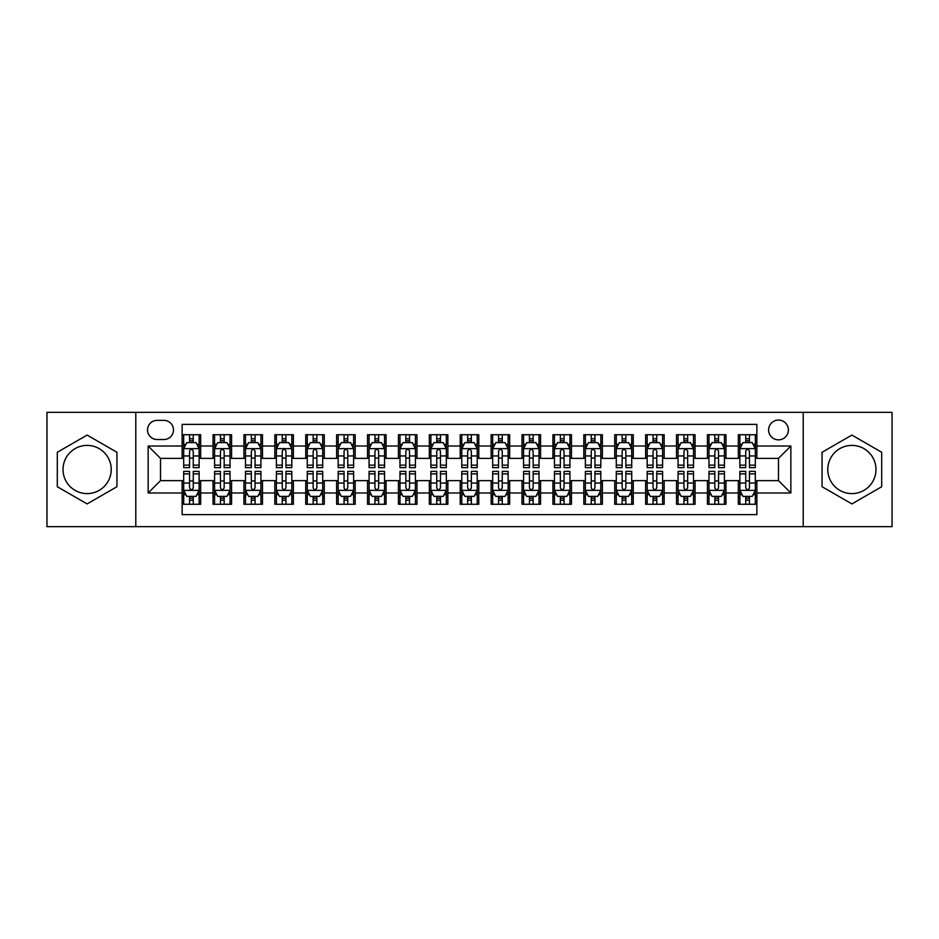 <?xml version="1.0" encoding="UTF-8"?>
<svg xmlns="http://www.w3.org/2000/svg" width="939" height="939" viewBox="0 0 939 939"><rect width="100%" height="100%" fill="white"/><g stroke="black" fill="none" stroke-linecap="round" stroke-linejoin="round"><path stroke-width="1.41" d="M851.884 445.403A24.097 24.097 0 0 0 827.775 469.5A24.097 24.097 0 0 0 851.884 493.597A24.097 24.097 0 0 0 875.981 469.5A24.097 24.097 0 0 0 851.884 445.403M778.49 420.062A9.883 9.883 0 0 0 768.607 429.945A9.883 9.883 0 0 0 778.49 439.839A9.883 9.883 0 0 0 788.384 429.945A9.883 9.883 0 0 0 778.49 420.062M87.116 493.597A24.097 24.097 0 0 1 63.019 469.5A24.097 24.097 0 0 1 87.116 445.403A24.097 24.097 0 0 1 111.225 469.5A24.097 24.097 0 0 1 87.116 493.597M803.209 526.662L892.05 526.662L892.05 412.338L803.209 412.338L803.209 526.662L135.791 526.662L135.791 412.338L46.95 412.338L46.95 526.662L135.791 526.662M756.869 434.734L738.324 434.734L738.324 446.013L725.964 446.013L725.964 458.373L738.324 458.373L738.324 446.013M725.964 446.013L725.964 434.734L707.431 434.734L707.431 446.013L695.071 446.013L695.071 458.373L707.431 458.373L707.431 446.013M695.071 446.013L695.071 434.734L676.526 434.734L676.526 446.013L664.166 446.013L664.166 458.373L676.526 458.373L676.526 446.013M664.166 446.013L664.166 434.734L645.621 434.734L645.621 446.013L633.262 446.013L633.262 458.373L645.621 458.373L645.621 446.013M633.262 446.013L633.262 434.734L614.728 434.734L614.728 446.013L602.369 446.013L602.369 458.373L614.728 458.373L614.728 446.013M602.369 446.013L602.369 434.734L583.823 434.734L583.823 446.013L571.464 446.013L571.464 458.373L583.823 458.373L583.823 446.013M571.464 446.013L571.464 434.734L552.93 434.734L552.93 446.013L540.571 446.013L540.571 458.373L552.93 458.373L552.93 446.013M540.571 446.013L540.571 434.734L522.025 434.734L522.025 446.013L509.666 446.013L509.666 458.373L522.025 458.373L522.025 446.013M509.666 446.013L509.666 434.734L491.132 434.734L491.132 446.013L478.773 446.013L478.773 458.373L491.132 458.373L491.132 446.013M478.773 446.013L478.773 434.734L460.227 434.734L460.227 446.013L447.868 446.013L447.868 458.373L460.227 458.373L460.227 446.013M447.868 446.013L447.868 434.734L429.334 434.734L429.334 446.013L416.975 446.013L416.975 458.373L429.334 458.373L429.334 446.013M416.975 446.013L416.975 434.734L398.429 434.734L398.429 446.013L386.07 446.013L386.07 458.373L398.429 458.373L398.429 446.013M386.07 446.013L386.07 434.734L367.536 434.734L367.536 446.013L355.177 446.013L355.177 458.373L367.536 458.373L367.536 446.013M355.177 446.013L355.177 434.734L336.632 434.734L336.632 446.013L324.272 446.013L324.272 458.373L336.632 458.373L336.632 446.013M324.272 446.013L324.272 434.734L305.738 434.734L305.738 446.013L293.379 446.013L293.379 458.373L305.738 458.373L305.738 446.013M293.379 446.013L293.379 434.734L274.834 434.734L274.834 446.013L262.474 446.013L262.474 458.373L274.834 458.373L274.834 446.013M262.474 446.013L262.474 434.734L243.929 434.734L243.929 446.013L231.569 446.013L231.569 458.373L243.929 458.373L243.929 446.013M231.569 446.013L231.569 434.734L213.036 434.734L213.036 458.373L200.676 458.373L200.676 434.734L182.131 434.734M182.131 504.266L200.676 504.266L200.676 480.627L213.036 480.627L213.036 504.266L231.569 504.266L231.569 480.627L243.929 480.627L243.929 492.987L231.569 492.987M243.929 492.987L243.929 504.266L262.474 504.266L262.474 480.627L274.834 480.627L274.834 492.987L262.474 492.987M274.834 492.987L274.834 504.266L293.379 504.266L293.379 480.627L305.738 480.627L305.738 492.987L293.379 492.987M305.738 492.987L305.738 504.266L324.272 504.266L324.272 480.627L336.632 480.627L336.632 492.987L324.272 492.987M336.632 492.987L336.632 504.266L355.177 504.266L355.177 480.627L367.536 480.627L367.536 492.987L355.177 492.987M367.536 492.987L367.536 504.266L386.07 504.266L386.07 480.627L398.429 480.627L398.429 492.987L386.07 492.987M398.429 492.987L398.429 504.266L416.975 504.266L416.975 480.627L429.334 480.627L429.334 492.987L416.975 492.987M429.334 492.987L429.334 504.266L447.868 504.266L447.868 480.627L460.227 480.627L460.227 492.987L447.868 492.987M460.227 492.987L460.227 504.266L478.773 504.266L478.773 480.627L491.132 480.627L491.132 492.987L478.773 492.987M491.132 492.987L491.132 504.266L509.666 504.266L509.666 480.627L522.025 480.627L522.025 492.987L509.666 492.987M522.025 492.987L522.025 504.266L540.571 504.266L540.571 480.627L552.93 480.627L552.93 492.987L540.571 492.987M552.93 492.987L552.93 504.266L571.464 504.266L571.464 480.627L583.823 480.627L583.823 492.987L571.464 492.987M583.823 492.987L583.823 504.266L602.369 504.266L602.369 480.627L614.728 480.627L614.728 492.987L602.369 492.987M614.728 492.987L614.728 504.266L633.262 504.266L633.262 480.627L645.621 480.627L645.621 492.987L633.262 492.987M645.621 492.987L645.621 504.266L664.166 504.266L664.166 480.627L676.526 480.627L676.526 492.987L664.166 492.987M676.526 492.987L676.526 504.266L695.071 504.266L695.071 480.627L707.431 480.627L707.431 492.987L695.071 492.987M707.431 492.987L707.431 504.266L725.964 504.266L725.964 480.627L738.324 480.627L738.324 492.987L725.964 492.987M157.106 439.522L163.902 439.522A9.578 9.578 0 0 0 173.48 429.945A9.578 9.578 0 0 0 163.902 420.367L157.106 420.367A9.578 9.578 0 0 0 147.529 429.945A9.578 9.578 0 0 0 157.106 439.522M803.209 412.338L135.791 412.338M756.869 446.013L756.869 424.381L182.131 424.381L182.131 458.373L160.51 458.373L160.51 480.627L182.131 480.627L182.131 514.619L756.869 514.619L756.869 480.627L778.49 480.627L778.49 458.373L756.869 458.373L756.869 446.013L790.849 446.013L790.849 492.987L756.869 492.987M182.131 492.987L148.151 492.987L148.151 446.013L182.131 446.013M738.324 492.987L738.324 504.266L756.869 504.266M182.131 442.469L183.68 442.469M189.549 442.469L193.258 442.469M199.127 442.469L200.676 442.469M182.131 458.068L183.68 458.068M189.549 458.068L193.258 458.068M199.127 458.068L200.676 458.068M182.131 480.932L183.68 480.932M189.549 480.932L193.258 480.932M199.127 480.932L200.676 480.932M182.131 496.531L183.68 496.531M189.549 496.531L193.258 496.531M199.127 496.531L200.676 496.531M213.036 458.068L214.585 458.068M220.454 458.068L224.163 458.068M230.032 458.068L231.569 458.068M213.036 442.469L214.585 442.469M220.454 442.469L224.163 442.469M230.032 442.469L231.569 442.469M213.036 480.932L214.585 480.932M220.454 480.932L224.163 480.932M230.032 480.932L231.569 480.932M213.036 496.531L214.585 496.531M220.454 496.531L224.163 496.531M230.032 496.531L231.569 496.531M243.929 480.932L245.478 480.932M251.347 480.932L255.056 480.932M260.925 480.932L262.474 480.932M243.929 496.531L245.478 496.531M251.347 496.531L255.056 496.531M260.925 496.531L262.474 496.531M243.929 442.469L245.478 442.469M251.347 442.469L255.056 442.469M260.925 442.469L262.474 442.469M243.929 458.068L245.478 458.068M251.347 458.068L255.056 458.068M260.925 458.068L262.474 458.068M274.834 480.932L276.383 480.932M282.252 480.932L285.961 480.932M291.829 480.932L293.379 480.932M274.834 496.531L276.383 496.531M282.252 496.531L285.961 496.531M291.829 496.531L293.379 496.531M274.834 442.469L276.383 442.469M282.252 442.469L285.961 442.469M291.829 442.469L293.379 442.469M274.834 458.068L276.383 458.068M282.252 458.068L285.961 458.068M291.829 458.068L293.379 458.068M305.738 480.932L307.276 480.932M313.145 480.932L316.854 480.932M322.723 480.932L324.272 480.932M305.738 496.531L307.276 496.531M313.145 496.531L316.854 496.531M322.723 496.531L324.272 496.531M305.738 442.469L307.276 442.469M313.145 442.469L316.854 442.469M322.723 442.469L324.272 442.469M305.738 458.068L307.276 458.068M313.145 458.068L316.854 458.068M322.723 458.068L324.272 458.068M336.632 480.932L338.181 480.932M344.05 480.932L347.759 480.932M353.627 480.932L355.177 480.932M336.632 496.531L338.181 496.531M344.05 496.531L347.759 496.531M353.627 496.531L355.177 496.531M336.632 442.469L338.181 442.469M344.05 442.469L347.759 442.469M353.627 442.469L355.177 442.469M336.632 458.068L338.181 458.068M344.05 458.068L347.759 458.068M353.627 458.068L355.177 458.068M367.536 480.932L369.074 480.932M374.943 480.932L378.652 480.932M384.532 480.932L386.07 480.932M367.536 496.531L369.074 496.531M374.943 496.531L378.652 496.531M384.532 496.531L386.07 496.531M367.536 442.469L369.074 442.469M374.943 442.469L378.652 442.469M384.532 442.469L386.07 442.469M367.536 458.068L369.074 458.068M374.943 458.068L378.652 458.068M384.532 458.068L386.07 458.068M398.429 480.932L399.979 480.932M405.848 480.932L409.557 480.932M415.425 480.932L416.975 480.932M398.429 496.531L399.979 496.531M405.848 496.531L409.557 496.531M415.425 496.531L416.975 496.531M398.429 442.469L399.979 442.469M405.848 442.469L409.557 442.469M415.425 442.469L416.975 442.469M398.429 458.068L399.979 458.068M405.848 458.068L409.557 458.068M415.425 458.068L416.975 458.068M429.334 480.932L430.872 480.932M436.752 480.932L440.45 480.932M446.33 480.932L447.868 480.932M429.334 496.531L430.872 496.531M436.752 496.531L440.45 496.531M446.33 496.531L447.868 496.531M429.334 442.469L430.872 442.469M436.752 442.469L440.45 442.469M446.33 442.469L447.868 442.469M429.334 458.068L430.872 458.068M436.752 458.068L440.45 458.068M446.33 458.068L447.868 458.068M460.227 480.932L461.777 480.932M467.645 480.932L471.355 480.932M477.223 480.932L478.773 480.932M460.227 496.531L461.777 496.531M467.645 496.531L471.355 496.531M477.223 496.531L478.773 496.531M460.227 442.469L461.777 442.469M467.645 442.469L471.355 442.469M477.223 442.469L478.773 442.469M460.227 458.068L461.777 458.068M467.645 458.068L471.355 458.068M477.223 458.068L478.773 458.068M491.132 480.932L492.67 480.932M498.55 480.932L502.248 480.932M508.128 480.932L509.666 480.932M491.132 496.531L492.67 496.531M498.55 496.531L502.248 496.531M508.128 496.531L509.666 496.531M491.132 442.469L492.67 442.469M498.55 442.469L502.248 442.469M508.128 442.469L509.666 442.469M491.132 458.068L492.67 458.068M498.55 458.068L502.248 458.068M508.128 458.068L509.666 458.068M522.025 480.932L523.575 480.932M529.443 480.932L533.152 480.932M539.021 480.932L540.571 480.932M522.025 496.531L523.575 496.531M529.443 496.531L533.152 496.531M539.021 496.531L540.571 496.531M522.025 442.469L523.575 442.469M529.443 442.469L533.152 442.469M539.021 442.469L540.571 442.469M522.025 458.068L523.575 458.068M529.443 458.068L533.152 458.068M539.021 458.068L540.571 458.068M552.93 480.932L554.468 480.932M560.348 480.932L564.057 480.932M569.926 480.932L571.464 480.932M552.93 496.531L554.468 496.531M560.348 496.531L564.057 496.531M569.926 496.531L571.464 496.531M552.93 442.469L554.468 442.469M560.348 442.469L564.057 442.469M569.926 442.469L571.464 442.469M552.93 458.068L554.468 458.068M560.348 458.068L564.057 458.068M569.926 458.068L571.464 458.068M583.823 480.932L585.373 480.932M591.241 480.932L594.95 480.932M600.819 480.932L602.369 480.932M583.823 496.531L585.373 496.531M591.241 496.531L594.95 496.531M600.819 496.531L602.369 496.531M583.823 442.469L585.373 442.469M591.241 442.469L594.95 442.469M600.819 442.469L602.369 442.469M583.823 458.068L585.373 458.068M591.241 458.068L594.95 458.068M600.819 458.068L602.369 458.068M614.728 480.932L616.277 480.932M622.146 480.932L625.855 480.932M631.724 480.932L633.262 480.932M614.728 496.531L616.277 496.531M622.146 496.531L625.855 496.531M631.724 496.531L633.262 496.531M614.728 442.469L616.277 442.469M622.146 442.469L625.855 442.469M631.724 442.469L633.262 442.469M614.728 458.068L616.277 458.068M622.146 458.068L625.855 458.068M631.724 458.068L633.262 458.068M645.621 480.932L647.171 480.932M653.039 480.932L656.748 480.932M662.617 480.932L664.166 480.932M645.621 496.531L647.171 496.531M653.039 496.531L656.748 496.531M662.617 496.531L664.166 496.531M645.621 442.469L647.171 442.469M653.039 442.469L656.748 442.469M662.617 442.469L664.166 442.469M645.621 458.068L647.171 458.068M653.039 458.068L656.748 458.068M662.617 458.068L664.166 458.068M676.526 480.932L678.075 480.932M683.944 480.932L687.653 480.932M693.522 480.932L695.071 480.932M676.526 496.531L678.075 496.531M683.944 496.531L687.653 496.531M693.522 496.531L695.071 496.531M676.526 442.469L678.075 442.469M683.944 442.469L687.653 442.469M693.522 442.469L695.071 442.469M676.526 458.068L678.075 458.068M683.944 458.068L687.653 458.068M693.522 458.068L695.071 458.068M707.431 480.932L708.968 480.932M714.837 480.932L718.546 480.932M724.415 480.932L725.964 480.932M707.431 496.531L708.968 496.531M714.837 496.531L718.546 496.531M724.415 496.531L725.964 496.531M707.431 442.469L708.968 442.469M714.837 442.469L718.546 442.469M724.415 442.469L725.964 442.469M707.431 458.068L708.968 458.068M714.837 458.068L718.546 458.068M724.415 458.068L725.964 458.068M738.324 480.932L739.873 480.932M745.742 480.932L749.451 480.932M755.32 480.932L756.869 480.932M738.324 496.531L739.873 496.531M745.742 496.531L749.451 496.531M755.32 496.531L756.869 496.531M738.324 442.469L739.873 442.469M745.742 442.469L749.451 442.469M755.32 442.469L756.869 442.469M738.324 458.068L739.873 458.068M745.742 458.068L749.451 458.068M755.32 458.068L756.869 458.068M160.51 458.373L148.151 446.013M160.51 480.627L148.151 492.987M790.849 446.013L778.49 458.373M790.849 492.987L778.49 480.627M87.116 503.926L116.941 486.719L116.941 452.281L87.116 435.074L57.302 452.281L57.302 486.719L87.116 503.926M881.698 452.281L851.884 435.074L822.059 452.281L822.059 486.719L851.884 503.926L881.698 486.719L881.698 452.281M193.258 438.759L189.549 438.759M199.127 465.134L193.258 465.134L193.258 467.645L199.127 467.645L199.127 448.795L196.04 442.621L186.767 442.621L183.68 448.795L183.68 467.645L189.549 467.645L189.549 465.134L183.68 465.134M183.68 448.795L183.68 434.734M199.127 448.795L199.127 434.734M189.549 442.621L189.549 434.734M193.258 434.734L193.258 442.621M193.258 465.134L193.258 451.119C192.025 448.736 190.793 448.736 189.549 451.119L189.549 465.134M189.549 500.241L193.258 500.241M183.68 473.866L189.549 473.866L189.549 471.355L183.68 471.355L183.68 490.205L186.767 496.379L196.04 496.379L199.127 490.205L199.127 471.355L193.258 471.355L193.258 473.866L199.127 473.866M199.127 490.205L199.127 504.266M183.68 490.205L183.68 504.266M193.258 496.379L193.258 504.266M189.549 504.266L189.549 496.379M189.549 473.866L189.549 487.881C190.781 490.264 192.025 490.264 193.258 487.881L193.258 473.866M224.163 438.759L220.454 438.759M230.032 465.134L224.163 465.134L224.163 467.645L230.032 467.645L230.032 448.795L226.945 442.621L217.672 442.621L214.585 448.795L214.585 467.645L220.454 467.645L220.454 465.134L214.585 465.134M214.585 448.795L214.585 434.734M230.032 448.795L230.032 434.734M220.454 442.621L220.454 434.734M224.163 434.734L224.163 442.621M224.163 465.134L224.163 451.119C222.919 448.736 221.686 448.736 220.454 451.119L220.454 465.134M255.056 438.759L251.347 438.759M260.925 465.134L255.056 465.134L255.056 467.645L260.925 467.645L260.925 448.795L257.838 442.621L248.565 442.621L245.478 448.795L245.478 467.645L251.347 467.645L251.347 465.134L245.478 465.134M245.478 448.795L245.478 434.734M260.925 448.795L260.925 434.734M251.347 442.621L251.347 434.734M255.056 434.734L255.056 442.621M255.056 465.134L255.056 451.119C253.823 448.736 252.591 448.736 251.347 451.119L251.347 465.134M285.961 438.759L282.252 438.759M291.829 465.134L285.961 465.134L285.961 467.645L291.829 467.645L291.829 448.795L288.743 442.621L279.47 442.621L276.383 448.795L276.383 467.645L282.252 467.645L282.252 465.134L276.383 465.134M276.383 448.795L276.383 434.734M291.829 448.795L291.829 434.734M282.252 442.621L282.252 434.734M285.961 434.734L285.961 442.621M285.961 465.134L285.961 451.119C284.728 448.736 283.484 448.736 282.252 451.119L282.252 465.134M316.854 438.759L313.145 438.759M322.723 465.134L316.854 465.134L316.854 467.645L322.723 467.645L322.723 448.795L319.636 442.621L310.363 442.621L307.276 448.795L307.276 467.645L313.145 467.645L313.145 465.134L307.276 465.134M307.276 448.795L307.276 434.734M322.723 448.795L322.723 434.734M313.145 442.621L313.145 434.734M316.854 434.734L316.854 442.621M316.854 465.134L316.854 451.119C315.621 448.736 314.389 448.736 313.145 451.119L313.145 465.134M220.454 500.241L224.163 500.241M214.585 473.866L220.454 473.866L220.454 471.355L214.585 471.355L214.585 490.205L217.672 496.379L226.945 496.379L230.032 490.205L230.032 471.355L224.163 471.355L224.163 473.866L230.032 473.866M230.032 490.205L230.032 504.266M214.585 490.205L214.585 504.266M224.163 496.379L224.163 504.266M220.454 504.266L220.454 496.379M220.454 473.866L220.454 487.881C221.686 490.264 222.919 490.264 224.163 487.881L224.163 473.866M251.347 500.241L255.056 500.241M245.478 473.866L251.347 473.866L251.347 471.355L245.478 471.355L245.478 490.205L248.565 496.379L257.838 496.379L260.925 490.205L260.925 471.355L255.056 471.355L255.056 473.866L260.925 473.866M260.925 490.205L260.925 504.266M245.478 490.205L245.478 504.266M255.056 496.379L255.056 504.266M251.347 504.266L251.347 496.379M251.347 473.866L251.347 487.881C252.579 490.264 253.823 490.264 255.056 487.881L255.056 473.866M282.252 500.241L285.961 500.241M276.383 473.866L282.252 473.866L282.252 471.355L276.383 471.355L276.383 490.205L279.47 496.379L288.743 496.379L291.829 490.205L291.829 471.355L285.961 471.355L285.961 473.866L291.829 473.866M291.829 490.205L291.829 504.266M276.383 490.205L276.383 504.266M285.961 496.379L285.961 504.266M282.252 504.266L282.252 496.379M282.252 473.866L282.252 487.881C283.484 490.264 284.717 490.264 285.961 487.881L285.961 473.866M313.145 500.241L316.854 500.241M307.276 473.866L313.145 473.866L313.145 471.355L307.276 471.355L307.276 490.205L310.363 496.379L319.636 496.379L322.723 490.205L322.723 471.355L316.854 471.355L316.854 473.866L322.723 473.866M322.723 490.205L322.723 504.266M307.276 490.205L307.276 504.266M316.854 496.379L316.854 504.266M313.145 504.266L313.145 496.379M313.145 473.866L313.145 487.881C314.389 490.264 315.621 490.264 316.854 487.881L316.854 473.866M347.759 438.759L344.05 438.759M353.627 465.134L347.759 465.134L347.759 467.645L353.627 467.645L353.627 448.795L350.54 442.621L341.268 442.621L338.181 448.795L338.181 467.645L344.05 467.645L344.05 465.134L338.181 465.134M338.181 448.795L338.181 434.734M353.627 448.795L353.627 434.734M344.05 442.621L344.05 434.734M347.759 434.734L347.759 442.621M347.759 465.134L347.759 451.119C346.526 448.736 345.282 448.736 344.05 451.119L344.05 465.134M344.05 500.241L347.759 500.241M338.181 473.866L344.05 473.866L344.05 471.355L338.181 471.355L338.181 490.205L341.268 496.379L350.54 496.379L353.627 490.205L353.627 471.355L347.759 471.355L347.759 473.866L353.627 473.866M353.627 490.205L353.627 504.266M338.181 490.205L338.181 504.266M347.759 496.379L347.759 504.266M344.05 504.266L344.05 496.379M344.05 473.866L344.05 487.881C345.282 490.264 346.514 490.264 347.759 487.881L347.759 473.866M378.652 438.759L374.943 438.759M384.532 465.134L378.652 465.134L378.652 467.645L384.532 467.645L384.532 448.795L381.434 442.621L372.161 442.621L369.074 448.795L369.074 467.645L374.943 467.645L374.943 465.134L369.074 465.134M369.074 448.795L369.074 434.734M384.532 448.795L384.532 434.734M374.943 442.621L374.943 434.734M378.652 434.734L378.652 442.621M378.652 465.134L378.652 451.119C377.419 448.736 376.187 448.736 374.943 451.119L374.943 465.134M374.943 500.241L378.652 500.241M369.074 473.866L374.943 473.866L374.943 471.355L369.074 471.355L369.074 490.205L372.161 496.379L381.434 496.379L384.532 490.205L384.532 471.355L378.652 471.355L378.652 473.866L384.532 473.866M384.532 490.205L384.532 504.266M369.074 490.205L369.074 504.266M378.652 496.379L378.652 504.266M374.943 504.266L374.943 496.379M374.943 473.866L374.943 487.881C376.187 490.264 377.419 490.264 378.652 487.881L378.652 473.866M409.557 438.759L405.848 438.759M415.425 465.134L409.557 465.134L409.557 467.645L415.425 467.645L415.425 448.795L412.338 442.621L403.066 442.621L399.979 448.795L399.979 467.645L405.848 467.645L405.848 465.134L399.979 465.134M399.979 448.795L399.979 434.734M415.425 448.795L415.425 434.734M405.848 442.621L405.848 434.734M409.557 434.734L409.557 442.621M409.557 465.134L409.557 451.119C408.324 448.736 407.08 448.736 405.848 451.119L405.848 465.134M405.848 500.241L409.557 500.241M399.979 473.866L405.848 473.866L405.848 471.355L399.979 471.355L399.979 490.205L403.066 496.379L412.338 496.379L415.425 490.205L415.425 471.355L409.557 471.355L409.557 473.866L415.425 473.866M415.425 490.205L415.425 504.266M399.979 490.205L399.979 504.266M409.557 496.379L409.557 504.266M405.848 504.266L405.848 496.379M405.848 473.866L405.848 487.881C407.08 490.264 408.312 490.264 409.557 487.881L409.557 473.866M440.45 438.759L436.752 438.759M446.33 465.134L440.45 465.134L440.45 467.645L446.33 467.645L446.33 448.795L443.231 442.621L433.971 442.621L430.872 448.795L430.872 467.645L436.752 467.645L436.752 465.134L430.872 465.134M430.872 448.795L430.872 434.734M446.33 448.795L446.33 434.734M436.752 442.621L436.752 434.734M440.45 434.734L440.45 442.621M440.45 465.134L440.45 451.119C439.217 448.736 437.985 448.736 436.752 451.119L436.752 465.134M436.752 500.241L440.45 500.241M430.872 473.866L436.752 473.866L436.752 471.355L430.872 471.355L430.872 490.205L433.971 496.379L443.231 496.379L446.33 490.205L446.33 471.355L440.45 471.355L440.45 473.866L446.33 473.866M446.33 490.205L446.33 504.266M430.872 490.205L430.872 504.266M440.45 496.379L440.45 504.266M436.752 504.266L436.752 496.379M436.752 473.866L436.752 487.881C437.985 490.264 439.217 490.264 440.45 487.881L440.45 473.866M471.355 438.759L467.645 438.759M477.223 465.134L471.355 465.134L471.355 467.645L477.223 467.645L477.223 448.795L474.136 442.621L464.864 442.621L461.777 448.795L461.777 467.645L467.645 467.645L467.645 465.134L461.777 465.134M461.777 448.795L461.777 434.734M477.223 448.795L477.223 434.734M467.645 442.621L467.645 434.734M471.355 434.734L471.355 442.621M471.355 465.134L471.355 451.119C470.122 448.736 468.878 448.736 467.645 451.119L467.645 465.134M467.645 500.241L471.355 500.241M461.777 473.866L467.645 473.866L467.645 471.355L461.777 471.355L461.777 490.205L464.864 496.379L474.136 496.379L477.223 490.205L477.223 471.355L471.355 471.355L471.355 473.866L477.223 473.866M477.223 490.205L477.223 504.266M461.777 490.205L461.777 504.266M471.355 496.379L471.355 504.266M467.645 504.266L467.645 496.379M467.645 473.866L467.645 487.881C468.878 490.264 470.122 490.264 471.355 487.881L471.355 473.866M502.248 438.759L498.55 438.759M508.128 465.134L502.248 465.134L502.248 467.645L508.128 467.645L508.128 448.795L505.029 442.621L495.769 442.621L492.67 448.795L492.67 467.645L498.55 467.645L498.55 465.134L492.67 465.134M492.67 448.795L492.67 434.734M508.128 448.795L508.128 434.734M498.55 442.621L498.55 434.734M502.248 434.734L502.248 442.621M502.248 465.134L502.248 451.119C501.015 448.736 499.783 448.736 498.55 451.119L498.55 465.134M498.55 500.241L502.248 500.241M492.67 473.866L498.55 473.866L498.55 471.355L492.67 471.355L492.67 490.205L495.769 496.379L505.029 496.379L508.128 490.205L508.128 471.355L502.248 471.355L502.248 473.866L508.128 473.866M508.128 490.205L508.128 504.266M492.67 490.205L492.67 504.266M502.248 496.379L502.248 504.266M498.55 504.266L498.55 496.379M498.55 473.866L498.55 487.881C499.783 490.264 501.015 490.264 502.248 487.881L502.248 473.866M533.152 438.759L529.443 438.759M539.021 465.134L533.152 465.134L533.152 467.645L539.021 467.645L539.021 448.795L535.934 442.621L526.662 442.621L523.575 448.795L523.575 467.645L529.443 467.645L529.443 465.134L523.575 465.134M523.575 448.795L523.575 434.734M539.021 448.795L539.021 434.734M529.443 442.621L529.443 434.734M533.152 434.734L533.152 442.621M533.152 465.134L533.152 451.119C531.92 448.736 530.688 448.736 529.443 451.119L529.443 465.134M529.443 500.241L533.152 500.241M523.575 473.866L529.443 473.866L529.443 471.355L523.575 471.355L523.575 490.205L526.662 496.379L535.934 496.379L539.021 490.205L539.021 471.355L533.152 471.355L533.152 473.866L539.021 473.866M539.021 490.205L539.021 504.266M523.575 490.205L523.575 504.266M533.152 496.379L533.152 504.266M529.443 504.266L529.443 496.379M529.443 473.866L529.443 487.881C530.676 490.264 531.92 490.264 533.152 487.881L533.152 473.866M564.057 438.759L560.348 438.759M569.926 465.134L564.057 465.134L564.057 467.645L569.926 467.645L569.926 448.795L566.839 442.621L557.566 442.621L554.468 448.795L554.468 467.645L560.348 467.645L560.348 465.134L554.468 465.134M554.468 448.795L554.468 434.734M569.926 448.795L569.926 434.734M560.348 442.621L560.348 434.734M564.057 434.734L564.057 442.621M564.057 465.134L564.057 451.119C562.813 448.736 561.581 448.736 560.348 451.119L560.348 465.134M560.348 500.241L564.057 500.241M554.468 473.866L560.348 473.866L560.348 471.355L554.468 471.355L554.468 490.205L557.566 496.379L566.839 496.379L569.926 490.205L569.926 471.355L564.057 471.355L564.057 473.866L569.926 473.866M569.926 490.205L569.926 504.266M554.468 490.205L554.468 504.266M564.057 496.379L564.057 504.266M560.348 504.266L560.348 496.379M560.348 473.866L560.348 487.881C561.581 490.264 562.813 490.264 564.057 487.881L564.057 473.866M594.95 438.759L591.241 438.759M600.819 465.134L594.95 465.134L594.95 467.645L600.819 467.645L600.819 448.795L597.732 442.621L588.46 442.621L585.373 448.795L585.373 467.645L591.241 467.645L591.241 465.134L585.373 465.134M585.373 448.795L585.373 434.734M600.819 448.795L600.819 434.734M591.241 442.621L591.241 434.734M594.95 434.734L594.95 442.621M594.95 465.134L594.95 451.119C593.718 448.736 592.486 448.736 591.241 451.119L591.241 465.134M625.855 438.759L622.146 438.759M631.724 465.134L625.855 465.134L625.855 467.645L631.724 467.645L631.724 448.795L628.637 442.621L619.364 442.621L616.277 448.795L616.277 467.645L622.146 467.645L622.146 465.134L616.277 465.134M616.277 448.795L616.277 434.734M631.724 448.795L631.724 434.734M622.146 442.621L622.146 434.734M625.855 434.734L625.855 442.621M625.855 465.134L625.855 451.119C624.611 448.736 623.379 448.736 622.146 451.119L622.146 465.134M656.748 438.759L653.039 438.759M662.617 465.134L656.748 465.134L656.748 467.645L662.617 467.645L662.617 448.795L659.53 442.621L650.258 442.621L647.171 448.795L647.171 467.645L653.039 467.645L653.039 465.134L647.171 465.134M647.171 448.795L647.171 434.734M662.617 448.795L662.617 434.734M653.039 442.621L653.039 434.734M656.748 434.734L656.748 442.621M656.748 465.134L656.748 451.119C655.516 448.736 654.283 448.736 653.039 451.119L653.039 465.134M687.653 438.759L683.944 438.759M693.522 465.134L687.653 465.134L687.653 467.645L693.522 467.645L693.522 448.795L690.435 442.621L681.162 442.621L678.075 448.795L678.075 467.645L683.944 467.645L683.944 465.134L678.075 465.134M678.075 448.795L678.075 434.734M693.522 448.795L693.522 434.734M683.944 442.621L683.944 434.734M687.653 434.734L687.653 442.621M687.653 465.134L687.653 451.119C686.421 448.736 685.177 448.736 683.944 451.119L683.944 465.134M718.546 438.759L714.837 438.759M724.415 465.134L718.546 465.134L718.546 467.645L724.415 467.645L724.415 448.795L721.328 442.621L712.055 442.621L708.968 448.795L708.968 467.645L714.837 467.645L714.837 465.134L708.968 465.134M708.968 448.795L708.968 434.734M724.415 448.795L724.415 434.734M714.837 442.621L714.837 434.734M718.546 434.734L718.546 442.621M718.546 465.134L718.546 451.119C717.314 448.736 716.081 448.736 714.837 451.119L714.837 465.134M749.451 438.759L745.742 438.759M755.32 465.134L749.451 465.134L749.451 467.645L755.32 467.645L755.32 448.795L752.233 442.621L742.96 442.621L739.873 448.795L739.873 467.645L745.742 467.645L745.742 465.134L739.873 465.134M739.873 448.795L739.873 434.734M755.32 448.795L755.32 434.734M745.742 442.621L745.742 434.734M749.451 434.734L749.451 442.621M749.451 465.134L749.451 451.119C748.219 448.736 746.975 448.736 745.742 451.119L745.742 465.134M591.241 500.241L594.95 500.241M585.373 473.866L591.241 473.866L591.241 471.355L585.373 471.355L585.373 490.205L588.46 496.379L597.732 496.379L600.819 490.205L600.819 471.355L594.95 471.355L594.95 473.866L600.819 473.866M600.819 490.205L600.819 504.266M585.373 490.205L585.373 504.266M594.95 496.379L594.95 504.266M591.241 504.266L591.241 496.379M591.241 473.866L591.241 487.881C592.474 490.264 593.718 490.264 594.95 487.881L594.95 473.866M622.146 500.241L625.855 500.241M616.277 473.866L622.146 473.866L622.146 471.355L616.277 471.355L616.277 490.205L619.364 496.379L628.637 496.379L631.724 490.205L631.724 471.355L625.855 471.355L625.855 473.866L631.724 473.866M631.724 490.205L631.724 504.266M616.277 490.205L616.277 504.266M625.855 496.379L625.855 504.266M622.146 504.266L622.146 496.379M622.146 473.866L622.146 487.881C623.379 490.264 624.611 490.264 625.855 487.881L625.855 473.866M653.039 500.241L656.748 500.241M647.171 473.866L653.039 473.866L653.039 471.355L647.171 471.355L647.171 490.205L650.258 496.379L659.53 496.379L662.617 490.205L662.617 471.355L656.748 471.355L656.748 473.866L662.617 473.866M662.617 490.205L662.617 504.266M647.171 490.205L647.171 504.266M656.748 496.379L656.748 504.266M653.039 504.266L653.039 496.379M653.039 473.866L653.039 487.881C654.272 490.264 655.516 490.264 656.748 487.881L656.748 473.866M683.944 500.241L687.653 500.241M678.075 473.866L683.944 473.866L683.944 471.355L678.075 471.355L678.075 490.205L681.162 496.379L690.435 496.379L693.522 490.205L693.522 471.355L687.653 471.355L687.653 473.866L693.522 473.866M693.522 490.205L693.522 504.266M678.075 490.205L678.075 504.266M687.653 496.379L687.653 504.266M683.944 504.266L683.944 496.379M683.944 473.866L683.944 487.881C685.177 490.264 686.409 490.264 687.653 487.881L687.653 473.866M714.837 500.241L718.546 500.241M708.968 473.866L714.837 473.866L714.837 471.355L708.968 471.355L708.968 490.205L712.055 496.379L721.328 496.379L724.415 490.205L724.415 471.355L718.546 471.355L718.546 473.866L724.415 473.866M724.415 490.205L724.415 504.266M708.968 490.205L708.968 504.266M718.546 496.379L718.546 504.266M714.837 504.266L714.837 496.379M714.837 473.866L714.837 487.881C716.081 490.264 717.314 490.264 718.546 487.881L718.546 473.866M745.742 500.241L749.451 500.241M739.873 473.866L745.742 473.866L745.742 471.355L739.873 471.355L739.873 490.205L742.96 496.379L752.233 496.379L755.32 490.205L755.32 471.355L749.451 471.355L749.451 473.866L755.32 473.866M755.32 490.205L755.32 504.266M739.873 490.205L739.873 504.266M749.451 496.379L749.451 504.266M745.742 504.266L745.742 496.379M745.742 473.866L745.742 487.881C746.975 490.264 748.207 490.264 749.451 487.881L749.451 473.866M213.036 492.987L200.676 492.987M213.036 446.013L200.676 446.013M199.056 448.642L183.762 448.642M183.68 444.323L185.922 444.323M196.885 444.323L199.127 444.323M189.549 455.955L183.68 455.955M199.127 455.955L193.258 455.955M193.258 440.72L189.549 440.72M183.762 490.358L199.056 490.358M199.127 494.677L196.885 494.677M185.922 494.677L183.68 494.677M193.258 483.045L199.127 483.045M183.68 483.045L189.549 483.045M189.549 498.28L193.258 498.28M229.949 448.642L214.655 448.642M214.585 444.323L216.815 444.323M227.79 444.323L230.032 444.323M220.454 455.955L214.585 455.955M230.032 455.955L224.163 455.955M224.163 440.72L220.454 440.72M260.854 448.642L245.56 448.642M245.478 444.323L247.72 444.323M258.695 444.323L260.925 444.323M251.347 455.955L245.478 455.955M260.925 455.955L255.056 455.955M255.056 440.72L251.347 440.72M291.747 448.642L276.453 448.642M276.383 444.323L278.613 444.323M289.588 444.323L291.829 444.323M282.252 455.955L276.383 455.955M291.829 455.955L285.961 455.955M285.961 440.72L282.252 440.72M322.652 448.642L307.358 448.642M307.276 444.323L309.518 444.323M320.492 444.323L322.723 444.323M313.145 455.955L307.276 455.955M322.723 455.955L316.854 455.955M316.854 440.72L313.145 440.72M214.655 490.358L229.949 490.358M230.032 494.677L227.79 494.677M216.815 494.677L214.585 494.677M224.163 483.045L230.032 483.045M214.585 483.045L220.454 483.045M220.454 498.28L224.163 498.28M245.56 490.358L260.854 490.358M260.925 494.677L258.695 494.677M247.72 494.677L245.478 494.677M255.056 483.045L260.925 483.045M245.478 483.045L251.347 483.045M251.347 498.28L255.056 498.28M276.453 490.358L291.747 490.358M291.829 494.677L289.588 494.677M278.613 494.677L276.383 494.677M285.961 483.045L291.829 483.045M276.383 483.045L282.252 483.045M282.252 498.28L285.961 498.28M307.358 490.358L322.652 490.358M322.723 494.677L320.492 494.677M309.518 494.677L307.276 494.677M316.854 483.045L322.723 483.045M307.276 483.045L313.145 483.045M313.145 498.28L316.854 498.28M353.545 448.642L338.251 448.642M338.181 444.323L340.423 444.323M351.386 444.323L353.627 444.323M344.05 455.955L338.181 455.955M353.627 455.955L347.759 455.955M347.759 440.72L344.05 440.72M338.251 490.358L353.545 490.358M353.627 494.677L351.386 494.677M340.423 494.677L338.181 494.677M347.759 483.045L353.627 483.045M338.181 483.045L344.05 483.045M344.05 498.28L347.759 498.28M384.45 448.642L369.156 448.642M369.074 444.323L371.316 444.323M382.29 444.323L384.532 444.323M374.943 455.955L369.074 455.955M384.532 455.955L378.652 455.955M378.652 440.72L374.943 440.72M369.156 490.358L384.45 490.358M384.532 494.677L382.29 494.677M371.316 494.677L369.074 494.677M378.652 483.045L384.532 483.045M369.074 483.045L374.943 483.045M374.943 498.28L378.652 498.28M415.343 448.642L400.049 448.642M399.979 444.323L402.221 444.323M413.183 444.323L415.425 444.323M405.848 455.955L399.979 455.955M415.425 455.955L409.557 455.955M409.557 440.72L405.848 440.72M400.049 490.358L415.343 490.358M415.425 494.677L413.183 494.677M402.221 494.677L399.979 494.677M409.557 483.045L415.425 483.045M399.979 483.045L405.848 483.045M405.848 498.28L409.557 498.28M446.248 448.642L430.954 448.642M430.872 444.323L433.114 444.323M444.088 444.323L446.33 444.323M436.752 455.955L430.872 455.955M446.33 455.955L440.45 455.955M440.45 440.72L436.752 440.72M430.954 490.358L446.248 490.358M446.33 494.677L444.088 494.677M433.114 494.677L430.872 494.677M440.45 483.045L446.33 483.045M430.872 483.045L436.752 483.045M436.752 498.28L440.45 498.28M477.153 448.642L461.847 448.642M461.777 444.323L464.019 444.323M474.981 444.323L477.223 444.323M467.645 455.955L461.777 455.955M477.223 455.955L471.355 455.955M471.355 440.72L467.645 440.72M461.847 490.358L477.153 490.358M477.223 494.677L474.981 494.677M464.019 494.677L461.777 494.677M471.355 483.045L477.223 483.045M461.777 483.045L467.645 483.045M467.645 498.28L471.355 498.28M508.046 448.642L492.752 448.642M492.67 444.323L494.912 444.323M505.886 444.323L508.128 444.323M498.55 455.955L492.67 455.955M508.128 455.955L502.248 455.955M502.248 440.72L498.55 440.72M492.752 490.358L508.046 490.358M508.128 494.677L505.886 494.677M494.912 494.677L492.67 494.677M502.248 483.045L508.128 483.045M492.67 483.045L498.55 483.045M498.55 498.28L502.248 498.28M538.951 448.642L523.657 448.642M523.575 444.323L525.817 444.323M536.779 444.323L539.021 444.323M529.443 455.955L523.575 455.955M539.021 455.955L533.152 455.955M533.152 440.72L529.443 440.72M523.657 490.358L538.951 490.358M539.021 494.677L536.779 494.677M525.817 494.677L523.575 494.677M533.152 483.045L539.021 483.045M523.575 483.045L529.443 483.045M529.443 498.28L533.152 498.28M569.844 448.642L554.55 448.642M554.468 444.323L556.71 444.323M567.684 444.323L569.926 444.323M560.348 455.955L554.468 455.955M569.926 455.955L564.057 455.955M564.057 440.72L560.348 440.72M554.55 490.358L569.844 490.358M569.926 494.677L567.684 494.677M556.71 494.677L554.468 494.677M564.057 483.045L569.926 483.045M554.468 483.045L560.348 483.045M560.348 498.28L564.057 498.28M600.749 448.642L585.455 448.642M585.373 444.323L587.614 444.323M598.577 444.323L600.819 444.323M591.241 455.955L585.373 455.955M600.819 455.955L594.95 455.955M594.95 440.72L591.241 440.72M631.642 448.642L616.348 448.642M616.277 444.323L618.508 444.323M629.482 444.323L631.724 444.323M622.146 455.955L616.277 455.955M631.724 455.955L625.855 455.955M625.855 440.72L622.146 440.72M662.547 448.642L647.253 448.642M647.171 444.323L649.412 444.323M660.387 444.323L662.617 444.323M653.039 455.955L647.171 455.955M662.617 455.955L656.748 455.955M656.748 440.72L653.039 440.72M693.44 448.642L678.146 448.642M678.075 444.323L680.306 444.323M691.28 444.323L693.522 444.323M683.944 455.955L678.075 455.955M693.522 455.955L687.653 455.955M687.653 440.72L683.944 440.72M724.345 448.642L709.051 448.642M708.968 444.323L711.21 444.323M722.185 444.323L724.415 444.323M714.837 455.955L708.968 455.955M724.415 455.955L718.546 455.955M718.546 440.72L714.837 440.72M755.238 448.642L739.944 448.642M739.873 444.323L742.115 444.323M753.078 444.323L755.32 444.323M745.742 455.955L739.873 455.955M755.32 455.955L749.451 455.955M749.451 440.72L745.742 440.72M585.455 490.358L600.749 490.358M600.819 494.677L598.577 494.677M587.614 494.677L585.373 494.677M594.95 483.045L600.819 483.045M585.373 483.045L591.241 483.045M591.241 498.28L594.95 498.28M616.348 490.358L631.642 490.358M631.724 494.677L629.482 494.677M618.508 494.677L616.277 494.677M625.855 483.045L631.724 483.045M616.277 483.045L622.146 483.045M622.146 498.28L625.855 498.28M647.253 490.358L662.547 490.358M662.617 494.677L660.387 494.677M649.412 494.677L647.171 494.677M656.748 483.045L662.617 483.045M647.171 483.045L653.039 483.045M653.039 498.28L656.748 498.28M678.146 490.358L693.44 490.358M693.522 494.677L691.28 494.677M680.306 494.677L678.075 494.677M687.653 483.045L693.522 483.045M678.075 483.045L683.944 483.045M683.944 498.28L687.653 498.28M709.051 490.358L724.345 490.358M724.415 494.677L722.185 494.677M711.21 494.677L708.968 494.677M718.546 483.045L724.415 483.045M708.968 483.045L714.837 483.045M714.837 498.28L718.546 498.28M739.944 490.358L755.238 490.358M755.32 494.677L753.078 494.677M742.115 494.677L739.873 494.677M749.451 483.045L755.32 483.045M739.873 483.045L745.742 483.045M745.742 498.28L749.451 498.28"/></g></svg>
